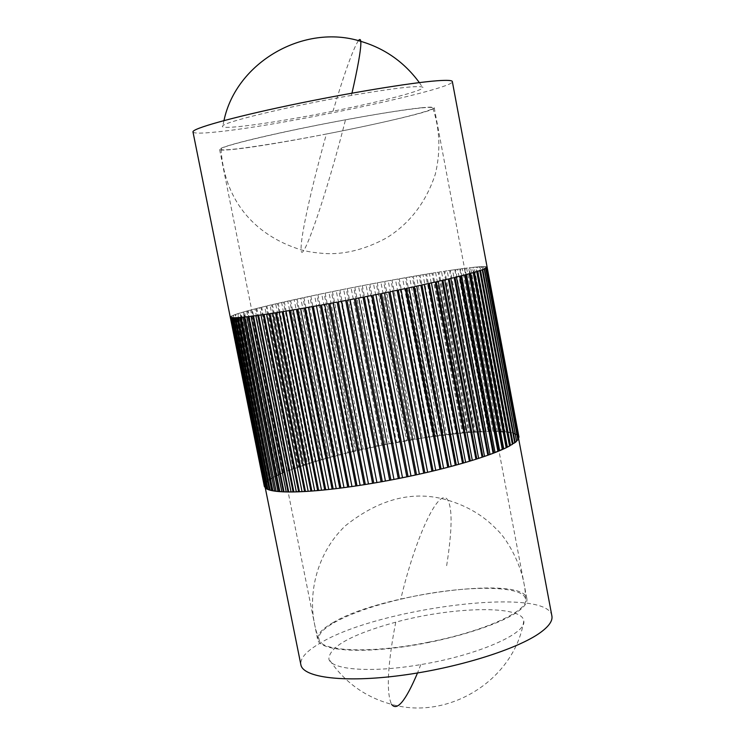 <?xml version="1.0" encoding="UTF-8"?>
<svg xmlns="http://www.w3.org/2000/svg" width="745" height="745" viewBox="0 0 745 745"><rect width="100%" height="100%" fill="white"/><g stroke="black" fill="none" stroke-linecap="round" stroke-linejoin="round"><path stroke-width="0.56" stroke-dasharray="3.73 2.79" d="M351.444 95.407C291.882 105.706 225.456 121.584 222.848 125.775C216.599 130.924 274.952 122.925 332.996 111.201C384.755 100.92 429.046 89.177 422.313 86.997C416.241 85.563 392.615 88.366 351.444 95.407L351.966 93.162M395.744 622.159C351.621 634.423 329.327 646.688 328.862 658.952C330.91 669.96 371.68 673.089 420.795 664.587C476.996 655.414 526.873 633.595 523.772 621.069C523.232 604.94 453.342 606.439 395.744 622.159L393.649 633.362C387.326 670.286 386.636 693.949 391.581 704.332C365.106 697.143 344.199 682.01 328.862 658.952M192.983 131.949C193.691 133.513 201.56 133.513 216.599 131.94C281.992 125.607 455.735 88.832 452.327 81.531M284.748 471.967L273.098 477.685L268.489 480.702L265.723 483.458L264.903 485.889L266.086 487.966L269.308 489.623L274.57 490.843L286.192 491.756L308.141 491.179L336.2 488.506L360.124 485.209L385.416 480.944L419.37 474.053L443.592 468.279L472.283 460.252L489.986 454.31L507.317 446.953L515.112 442.13L517.728 439.336L518.315 436.942L516.881 434.922L511.154 432.724L492.994 431.299L466.044 432.622L425.842 437.483L381.747 445.259L345.661 453.323L313.282 462.151L287.393 471.045L254.986 308.924L252.266 309.575L284.748 471.967L284.162 472.209L251.652 309.743L248.113 310.684L280.753 473.671L280.213 473.913L247.554 310.833L244.351 311.727L277.149 475.347L276.674 475.58L243.848 311.866L240.989 312.695L273.536 477.2L240.551 312.826L238.065 313.598L270.835 478.765L237.683 313.719L235.578 314.418L268.582 480.283L235.262 314.53L233.558 315.154L266.785 481.726L233.306 315.256L232.002 315.815L265.453 483.095L231.825 315.899L230.931 316.383L264.615 484.399L230.82 316.457L230.363 316.858L264.27 485.61L230.261 317.156M551.896 615.994C548.394 586.091 376.942 607.827 319.465 643.559C306.167 651.354 299.974 658.422 300.878 664.782M293.185 309.911L290.224 310.404M293.176 309.873L296.566 309.343M300.673 308.654L297.637 309.166M300.663 308.616L304.239 308.039M308.43 307.303L305.348 307.843M308.43 307.275L312.164 306.651M316.439 305.897L313.31 306.446M316.429 305.86L320.313 305.199M324.643 304.416L321.486 304.994M324.634 304.388L328.657 303.69M333.015 302.889L329.849 303.466M333.006 302.852L337.14 302.125M341.508 301.306L338.351 301.893M341.499 301.269L345.727 300.505M350.085 299.676L346.947 300.272M350.076 299.648L354.378 298.857M363.048 297.171L355.607 298.615M371.699 295.467L364.277 296.929M375.908 294.629L372.919 295.225M375.899 294.601L380.285 293.754M384.401 292.915L381.496 293.502M384.392 292.887L388.769 292.021M392.773 291.202L389.97 291.779M392.764 291.165L397.113 290.299M405.271 288.594L398.286 290.056M408.986 287.803L406.407 288.352M408.977 287.766L413.196 286.899M416.753 286.127L414.304 286.657M416.744 286.099L420.869 285.233M424.24 284.488L421.931 285M424.231 284.45L428.245 283.603M435.294 282.01L429.269 283.37M438.256 281.331L436.263 281.787M438.256 281.293L441.981 280.474M444.728 279.831L442.903 280.26M444.718 279.794L448.285 278.993M450.8 278.388L449.151 278.788M450.79 278.341L454.18 277.568M456.443 277.01L454.981 277.373M456.434 276.963L459.628 276.218M461.649 275.706L460.373 276.032M461.639 275.659L464.629 274.942M466.398 274.477L465.299 274.765M466.389 274.421L469.154 273.741M470.663 273.331L469.76 273.573M470.644 273.266L473.196 272.623M474.435 272.27L473.727 272.474M474.425 272.204L476.735 271.59M477.703 271.301L477.191 271.459M477.694 271.217L479.761 270.659M480.45 270.333L482.276 269.811M482.695 269.541L484.269 269.057M516.676 440.686L484.511 268.964M484.427 268.843L485.74 268.414M517.952 439.168L518.054 439.708M517.728 439.336L485.908 268.321M485.628 268.237L486.69 267.855M518.65 437.706L518.781 438.405M518.278 438.079L486.783 267.79M486.327 267.744L487.118 267.408M518.306 436.924L486.504 267.343L487.044 267.055L518.771 436.263L518.306 436.924L518.995 437.213M486.504 267.343L487.137 267.353M517.84 435.872L518.697 436.114L486.988 267.008L486.457 266.803L517.84 435.872L486.178 267.036L486.988 267.008M516.881 434.922L517.905 435.117L486.336 266.775L485.377 266.654L516.881 434.922L485.349 266.84L486.336 266.775M515.438 434.074L516.63 434.233L485.181 266.635L483.812 266.598L515.438 434.074L484.036 266.738L485.181 266.635M513.529 433.348L514.87 433.46L483.552 266.598L481.773 266.645L513.529 433.348L482.239 266.738L483.552 266.598M482.239 266.738L481.773 266.645M511.154 432.724L512.644 432.798L481.447 266.663L479.268 266.794L510.381 432.324L511.154 432.724L479.985 266.831L481.447 266.663M479.985 266.831L479.268 266.794M508.341 432.212L509.971 432.249L478.877 266.822L476.325 267.027L507.336 431.867L508.341 432.212L477.275 267.017L478.877 266.822M477.275 267.017L476.325 267.027M505.101 431.821L506.861 431.811L475.878 267.073L472.963 267.362L503.862 431.523L505.101 431.821L474.137 267.306L475.878 267.073M507.336 431.867L506.861 431.811M474.137 267.306L472.963 267.362M501.45 431.532L503.341 431.485L472.451 267.418L469.182 267.79L499.997 431.299L501.45 431.532L470.579 267.678L472.451 267.418M503.862 431.523L503.341 431.485M470.579 267.678L469.182 267.79M497.409 431.364L499.411 431.271L468.614 267.855L465.01 268.293L495.742 431.178L497.409 431.364L466.631 268.144L468.614 267.855M499.997 431.299L499.411 431.271M466.631 268.144L465.01 268.293M492.994 431.299L495.108 431.169L464.386 268.377L460.466 268.889L491.123 431.178L492.994 431.299L462.291 268.694L464.386 268.377M495.742 431.178L495.108 431.169M462.291 268.694L460.466 268.889M488.226 431.355L490.443 431.178L459.795 268.982L455.567 269.569L486.159 431.281L488.226 431.355L457.598 269.327L459.795 268.982M491.123 431.178L490.443 431.178M457.598 269.327L455.567 269.569M483.123 431.513L485.433 431.299L454.85 269.671L450.343 270.333L480.879 431.495L483.123 431.513L452.56 270.044L454.85 269.671M486.159 431.281L485.433 431.299M452.56 270.044L450.343 270.333M477.713 431.774L480.097 431.532L449.58 270.444L444.802 271.161L475.291 431.811L477.713 431.774L447.196 270.835L449.58 270.444M480.879 431.495L480.097 431.532M447.196 270.835L444.802 271.161M472.013 432.147L474.472 431.867L443.992 271.292L438.982 272.065L469.415 432.24L472.013 432.147L441.543 271.702L443.992 271.292M475.291 431.811L474.472 431.867M441.543 271.702L438.982 272.065M466.044 432.622L468.568 432.305L438.125 272.204L432.882 273.043L463.297 432.771L466.044 432.622L435.611 272.633L438.125 272.204M469.415 432.24L468.568 432.305M435.611 272.633L432.882 273.043M459.823 433.199L462.403 432.854L431.998 273.182L426.55 274.086L456.927 433.394L459.823 433.199L429.418 273.638L431.998 273.182M463.297 432.771L462.403 432.854M429.418 273.638L426.55 274.086M453.388 433.869L456.005 433.497L425.628 274.235L419.984 275.184L450.353 434.121L453.388 433.869L423.002 274.7L425.628 274.235M456.927 433.394L456.005 433.497M423.002 274.7L419.984 275.184M446.739 434.642L449.403 434.233L419.035 275.343L413.224 276.339L443.592 434.94L446.739 434.642L416.371 275.827L419.035 275.343M450.353 434.121L449.403 434.233M416.371 275.827L413.224 276.339M439.923 435.499L442.614 435.061L412.255 276.507L406.295 277.55L436.654 435.853L439.923 435.499L409.554 277L412.255 276.507M443.592 434.94L442.614 435.061M409.554 277L406.295 277.55M432.947 436.449L435.657 435.983L405.299 277.717L399.208 278.807L429.576 436.849L432.947 436.449L402.57 278.23L405.299 277.717M436.654 435.853L435.657 435.983M402.57 278.23L399.208 278.807M425.842 437.483L428.561 436.998L398.193 278.984L391.991 280.101L422.378 437.93L425.842 437.483L395.455 279.505L398.193 278.984M429.576 436.849L428.561 436.998M395.455 279.505L391.991 280.101M418.625 438.6L421.353 438.088L390.957 280.297L384.671 281.442L415.086 439.094L418.625 438.6L388.21 280.818L390.957 280.297M422.378 437.93L421.353 438.088M388.21 280.818L384.671 281.442M411.324 439.792L414.043 439.261L383.619 281.638L377.268 282.821L407.72 440.323L411.324 439.792L380.881 282.178L383.619 281.638M415.086 439.094L414.043 439.261M380.881 282.178L377.268 282.821M403.967 441.059L406.668 440.509L376.206 283.026L369.799 284.236L400.298 441.636L403.967 441.059L373.478 283.556L376.206 283.026M407.72 440.323L406.668 440.509M373.478 283.556L369.799 284.236M396.563 442.4L399.246 441.832L368.738 284.432L362.303 285.67L392.848 443.014L396.563 442.4L366.037 284.972L368.738 284.432M400.298 441.636L399.246 441.832M366.037 284.972L362.303 285.67M389.151 443.797L391.796 443.21L361.241 285.875L354.797 287.123L385.407 444.448L389.151 443.797L358.569 286.415L361.241 285.875M392.848 443.014L391.796 443.21M358.569 286.415L354.797 287.123M381.747 445.259L384.346 444.663L353.735 287.328L347.3 288.594L377.976 445.948L381.747 445.259L351.091 287.877L353.735 287.328M385.407 444.448L384.346 444.663M351.091 287.877L347.3 288.594M374.372 446.786L376.923 446.171L346.239 288.809L339.841 290.084L370.591 447.503L374.372 446.786L343.65 289.349L346.239 288.809M377.976 445.948L376.923 446.171M343.65 289.349L339.841 290.084M367.052 448.35L369.548 447.726L338.789 290.299L332.447 291.584L363.281 449.105L367.052 448.35L336.256 290.839L338.789 290.299M370.591 447.503L369.548 447.726M336.256 290.839L332.447 291.584M359.807 449.971L362.247 449.337L331.404 291.798L325.127 293.083L356.054 450.753L359.807 449.971L328.927 292.329L331.404 291.798M363.281 449.105L362.247 449.337M328.927 292.329L325.127 293.083M352.674 451.628L355.039 450.986L324.103 293.288L317.919 294.573L348.939 452.438L352.674 451.628L321.691 293.819L324.103 293.288M356.054 450.753L355.039 450.986M321.691 293.819L317.919 294.573M345.661 453.323L347.943 452.681L316.904 294.787L310.842 296.072L341.964 454.152L345.661 453.323L314.586 295.309L316.904 294.787M348.939 452.438L347.943 452.681M314.586 295.309L310.842 296.072M338.798 455.046L340.996 454.403L309.846 296.277L303.923 297.553L335.157 455.903L338.798 455.046L307.611 296.78L309.846 296.277M341.964 454.152L340.996 454.403M307.611 296.78L303.923 297.553M332.102 456.797L334.207 456.154L302.945 297.758L297.171 299.015L328.526 457.672L332.102 456.797L300.803 298.251L302.945 297.758M335.157 455.903L334.207 456.154M300.803 298.251L297.171 299.015M325.602 458.575L327.604 457.924L296.231 299.22L290.625 300.459L322.101 459.46L325.602 458.575L294.182 299.695L296.231 299.22M328.526 457.672L327.604 457.924M294.182 299.695L290.625 300.459M319.326 460.354L321.207 459.712L289.712 300.663L284.301 301.874L315.908 461.257L319.326 460.354L287.775 301.12L289.712 300.663M322.101 459.46L321.207 459.712M287.775 301.12L284.301 301.874M313.282 462.151L315.051 461.518L283.417 302.079L278.22 303.262L309.957 463.064L313.282 462.151L281.601 302.517L283.417 302.079M315.908 461.257L315.051 461.518M281.601 302.517L278.22 303.262M307.499 463.949L309.138 463.325L277.373 303.457L272.409 304.612L304.286 464.871L307.499 463.949L275.678 303.885L277.373 303.457M309.957 463.064L309.138 463.325M275.678 303.885L272.409 304.612M301.995 465.746L303.504 465.122L271.608 304.807L266.887 305.925L298.913 466.668L301.995 465.746L270.035 305.208L271.608 304.807M304.286 464.871L303.504 465.122M270.035 305.208L266.887 305.925M296.799 467.525L298.177 466.919L266.123 306.111L261.672 307.201L293.847 468.456L296.799 467.525L264.699 306.493L266.123 306.111M298.913 466.668L298.177 466.919M264.699 306.493L261.672 307.201M291.928 469.294L293.158 468.707L260.955 307.368L256.792 308.411L289.125 470.225L291.928 469.294L259.67 307.732L260.955 307.368M293.847 468.456L293.158 468.707M259.67 307.732L256.792 308.411M287.393 471.045L288.483 470.467L256.131 308.579L252.266 309.575M289.125 470.225L288.483 470.467M254.986 308.924L256.131 308.579M280.753 473.671L284.162 472.209M283.23 472.758L250.665 310.05L251.652 309.743M250.665 310.05L248.113 310.684M277.149 475.347L280.213 473.913M279.45 474.444L246.725 311.112L247.554 310.833M246.725 311.112L244.351 311.727M273.955 476.977L276.674 475.58M276.069 476.083L243.187 312.118L243.848 311.866M243.187 312.118L240.989 312.695M271.189 478.551L273.536 477.2M273.098 477.685L240.058 313.049L240.551 312.826M240.058 313.049L238.065 313.598M268.871 480.069L270.835 478.765M270.575 479.221L237.683 313.719M237.366 313.906L235.578 314.418M267.008 481.521L268.582 480.283M268.489 480.702L235.262 314.53M235.122 314.679L233.558 315.154M265.611 482.909L266.785 481.726M266.868 482.117L233.306 315.256M233.343 315.377L232.002 315.815M264.708 484.213L265.453 483.095M265.723 483.458L231.825 315.899M232.04 315.992L230.931 316.383M264.289 485.442L265.071 484.716L264.615 484.399M265.071 484.716L230.82 316.457M231.22 316.504L230.363 316.858M264.373 486.578L264.903 485.889L264.27 485.61M264.903 485.889L230.903 316.932L230.317 316.914M230.903 316.932L230.289 317.24M264.969 487.621L264.81 486.848M265.239 486.979L231.09 317.258L230.326 317.286M266.067 488.562L265.937 487.928M266.086 487.966L231.788 317.491L230.838 317.547M233.036 317.78L231.872 317.715M234.759 317.77L233.418 317.78M237.003 317.668L235.494 317.743M236.984 317.566L237.683 317.621M239.76 317.463L238.083 317.594M239.741 317.389L240.719 317.389M243.028 317.165L241.184 317.342M243.019 317.091L244.258 317.044M246.8 316.765L244.798 316.979M246.791 316.7L248.299 316.588M251.065 316.253L248.904 316.513M251.056 316.197L252.825 316.029M255.805 315.638L253.505 315.945M255.796 315.591L257.817 315.368M261.011 314.93L258.571 315.265M260.992 314.884L263.274 314.604M266.654 314.111L264.084 314.492M266.645 314.073L269.159 313.738M275.464 312.779L270.035 313.608M279.179 312.192L276.386 312.63M279.17 312.155L282.15 311.727M286.015 311.103L283.128 311.568M286.005 311.056L289.2 310.581M428.431 642.218C371.494 653.775 320.127 651.679 319.018 639.331C315.908 627.821 353.875 609.997 400.773 599.222C459.181 585.16 524.107 584.238 525.532 599.185C528.95 610.835 484.371 631.378 428.431 642.218M326.412 134.007C270.808 144.837 218.62 152.483 221.023 149.019C220.455 146.141 282.541 131.399 345.484 119.833C394.142 110.791 431.467 105.799 432.724 107.867C436.346 110.213 383.191 123.083 326.412 134.007C319.614 158.322 313.831 180.951 309.063 201.904C303.327 227.365 300.682 243.354 301.148 249.873C301.567 266.626 326.72 194.38 345.484 119.833M421.251 107.783C429.716 106.935 434.037 106.926 434.223 107.764C437.408 112.393 291.742 142.714 238.363 148.823C226.331 150.267 220.082 150.49 219.598 149.484C218.788 147.352 251.549 138.71 298.885 128.894C346.146 119.088 398.975 110.018 421.251 107.783M332.736 622.783C380.267 593.784 524.722 575.019 526.883 598.803C527.59 602.696 524.219 607.203 516.788 612.316C497.222 625.781 447.037 641.045 400.391 647.237C353.661 653.495 319.316 649.714 317.631 639.471C316.923 634.535 321.952 628.976 332.736 622.783M358.373 40.677C352.99 49.17 344.535 72.675 332.996 111.201M420.795 664.587L417.517 672.977M446.665 565.669C452.122 530.617 452.522 508.798 447.847 500.212C439.28 485.2 415.123 538.16 400.773 599.222M223.966 120.588L222.848 125.775M264.941 486.196L265.267 487.798M523.772 621.069C514.199 680.148 448.453 720.75 391.581 704.332M518.315 436.942L518.632 438.647M419.351 82.611L422.322 86.997M525.551 599.185C525.7 569.422 506.824 538.235 496.524 529.276C483.738 515.801 467.515 506.116 447.847 500.212C413.82 490.033 379.708 498.517 345.512 525.672C314.315 554.96 304.686 602.929 319.018 639.331M221.023 149.019C224.022 197.434 251.438 234.414 301.148 249.873C307.936 251.549 311.578 252.518 325.788 253.598C345.447 254.455 365.758 249.193 386.729 237.813C406.612 225.381 424.799 206.02 435.369 174.023C440.789 150.993 439.904 128.941 432.724 107.867M434.223 107.764L526.883 598.803M219.598 149.484L317.631 639.471"/><path stroke-width="1.12" d="M516.592 441.301L515.056 442.577L482.592 269.699L484.269 269.057L516.592 441.301L484.511 268.964L485.74 268.414L517.915 439.895L485.908 268.321L486.69 267.855L518.706 438.582L487.118 267.408L518.995 437.213L452.327 81.531C452.075 80.292 447.028 80.032 437.185 80.758C410.756 82.686 346.527 93.293 288.93 105.436C231.22 117.58 191.81 128.717 192.983 131.949L264.373 486.578L230.736 317.519L265.09 487.761L230.838 317.547L231.695 317.696L266.263 488.683L231.872 317.715L233.166 317.78L267.958 489.512L233.418 317.78L235.169 317.752L270.165 490.219L235.494 317.743L237.683 317.621L272.875 490.815L238.083 317.594L240.719 317.389L276.097 491.29L241.184 317.342L244.258 317.044L279.263 491.598L279.822 491.644L244.798 316.979L248.299 316.588L283.407 491.849L284.031 491.868L248.904 316.513L252.825 316.029L288.026 491.961L288.715 491.97L253.505 315.945L257.817 315.368L293.102 491.951L293.865 491.933L258.571 315.265L263.274 314.604L298.633 491.802L299.453 491.775L264.084 314.492L269.159 313.738L304.584 491.523L305.459 491.476L270.035 313.608L275.464 312.779L310.935 491.113L311.866 491.048L276.386 312.63L282.15 311.727L317.659 490.573L318.637 490.489L283.128 311.568L289.2 310.581L324.727 489.903L325.761 489.8L290.224 310.404L296.566 309.343L332.121 489.102L333.192 488.981L297.637 309.166L304.239 308.039L339.785 488.18L340.893 488.04L305.348 307.843L312.164 306.651L347.71 487.128L348.846 486.969L313.31 306.446L320.313 305.199L355.84 485.973L357.004 485.796L321.486 304.994L328.657 303.69L364.137 484.697L365.329 484.501L329.849 303.466L337.14 302.125L372.575 483.309L373.785 483.105L338.351 301.893L345.727 300.505L381.105 481.829L382.325 481.615L346.947 300.272L354.378 298.857L389.691 480.255L390.911 480.022L355.607 298.615L363.048 297.171L398.286 478.597L399.497 478.355L364.277 296.929L371.699 295.467L406.844 476.856L408.055 476.604L372.919 295.225L380.285 293.754L415.328 475.049L416.529 474.788L381.496 293.502L388.769 292.021L423.709 473.187L424.883 472.917L389.97 291.779L397.113 290.299L431.932 471.268L433.078 470.998L398.286 290.056L405.271 288.594L439.96 469.313L441.077 469.033L406.407 288.352L413.196 286.899L447.754 467.32L448.844 467.041L414.304 286.657L420.869 285.233L455.288 465.308L456.331 465.02L421.931 285L428.245 283.603L462.515 463.288L463.511 462.999L429.269 283.37L435.294 282.01L469.406 461.257L470.365 460.969L436.263 281.787L441.981 280.474L475.943 459.237L476.837 458.948L442.903 280.26L448.285 278.993L482.089 457.234L482.928 456.946L449.151 278.788L454.18 277.568L487.817 455.251L488.59 454.971L454.981 277.373L459.628 276.218L493.106 453.305L493.823 453.035L460.373 276.032L464.629 274.942L497.939 451.405L498.591 451.135L465.299 274.765L469.154 273.741L502.298 449.552L502.875 449.291L469.76 273.573L473.196 272.623L506.172 447.754L506.684 447.512L473.727 272.474L476.735 271.59L509.543 446.031L506.684 447.512M265.267 487.798L300.878 664.782C302.973 677.652 344.302 682.904 400.857 675.454C457.328 668.097 517.682 649.193 540.47 632.496C548.972 626.284 552.781 620.781 551.896 615.994L518.632 438.647M332.121 489.102L325.761 489.8M328.713 489.363L293.185 309.911M339.785 488.18L333.192 488.981M336.2 488.506L300.673 308.654M347.71 487.128L340.893 488.04M343.957 487.528L308.43 307.303M355.84 485.973L348.846 486.969M351.947 486.429L316.439 305.897M364.137 484.697L357.004 485.796M360.124 485.209L324.643 304.416M372.575 483.309L365.329 484.501M368.458 483.887L333.015 302.889M381.105 481.829L373.785 483.105M376.896 482.462L341.508 301.306M389.691 480.255L382.325 481.615M385.416 480.944L350.085 299.676M398.286 478.597L390.911 480.022M393.956 479.333L358.708 298.019M406.844 476.856L399.497 478.355M402.496 477.647L367.322 296.333M415.328 475.049L408.055 476.604M410.979 475.878L375.908 294.629M423.709 473.187L416.529 474.788M419.37 474.053L384.401 292.915M431.932 471.268L424.883 472.917M427.63 472.172L392.773 291.202M439.96 469.313L433.078 470.998M435.723 470.244L400.978 289.498M447.754 467.32L441.077 469.033M443.592 468.279L408.986 287.803M455.288 465.308L448.844 467.041M451.219 466.286L416.753 286.127M462.515 463.288L456.331 465.02M458.566 464.284L424.24 284.488M469.406 461.257L463.511 462.999M465.597 462.263L431.42 282.886M475.943 459.237L470.365 460.969M472.283 460.252L438.256 281.331M482.089 457.234L476.837 458.948M478.597 458.25L444.728 279.831M487.817 455.251L482.928 456.946M484.501 456.266L450.8 278.388M493.106 453.305L488.59 454.971M489.986 454.31L456.443 277.01M497.939 451.405L493.823 453.035M495.034 452.392L461.649 275.706M502.298 449.552L498.591 451.135M499.606 450.52L466.398 274.477M506.172 447.754L502.875 449.291M503.704 448.714L470.663 273.331M507.317 446.953L474.435 272.27M510.418 445.268L509.98 445.789L477.191 271.459L479.761 270.659L512.411 444.374L510.418 445.268L477.703 271.301M513.026 443.657L480.153 270.528L482.276 269.811L514.758 442.791L513.026 443.657L480.469 270.426M515.112 442.13L482.723 269.653M517.915 439.895L516.732 440.658M518.706 438.582L517.952 439.168M265.937 487.928L265.09 487.761M267.688 489.4L266.263 488.683M267.436 488.85L233.036 317.78M269.82 490.126L267.958 489.512M269.308 489.623L234.759 317.77M272.456 490.741L270.165 490.219M271.683 490.294L237.003 317.668M275.613 491.225L272.875 490.815M274.57 490.843L239.76 317.463M279.263 491.598L276.097 491.29M277.96 491.272L243.028 317.165M283.407 491.849L279.822 491.644M281.834 491.579L246.8 316.765M288.026 491.961L284.031 491.868M286.192 491.756L251.065 316.253M293.102 491.951L288.715 491.97M291.025 491.802L255.805 315.638M298.633 491.802L293.865 491.933M296.305 491.728L261.011 314.93M304.584 491.523L299.453 491.775M302.014 491.514L266.654 314.111M310.935 491.113L305.459 491.476M308.141 491.179L272.717 313.198M317.659 490.573L311.866 491.048M314.641 490.704L279.179 312.192M324.727 489.903L318.637 490.489M321.514 490.098L286.015 311.103M358.373 40.677C359.705 38.926 360.506 39.15 360.776 41.338C361.297 46.777 359.025 61.099 353.968 84.287L351.966 93.162M417.517 672.977C405.606 701.073 396.955 711.522 391.581 704.332M419.351 82.611C404.321 62.18 384.802 48.425 360.776 41.338C304.342 23.3 236.24 61.937 223.966 120.588"/></g></svg>
